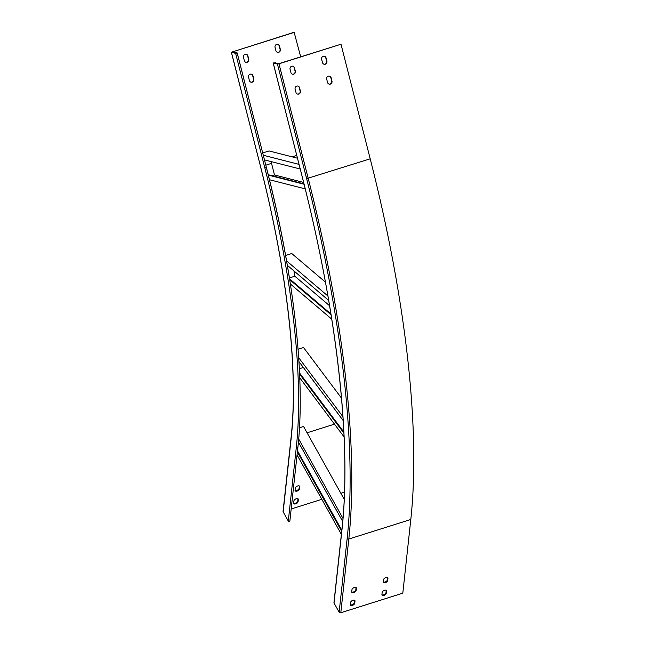 <?xml version="1.0" encoding="UTF-8"?>
<svg xmlns="http://www.w3.org/2000/svg" width="645" height="645" viewBox="0 0 645 645"><rect width="100%" height="100%" fill="white"/><g stroke="black" fill="none" stroke-linecap="round" stroke-linejoin="round"><path stroke-width="0.97" d="M300.207 169.014L264.466 159.879M299.022 164.378L263.281 155.243M300.659 56.808L294.136 32.25L231.345 52.245L235.635 53.374L237.199 52.93L266.409 167.515C294.015 275.27 305.617 378.204 297.893 447.227A0.83 0.653 6.2 0 1 296.305 447.38A430.328 129.508 72.5 0 0 264.845 167.958L266.409 167.515L237.175 52.979M303.98 183.865L268.223 174.722M304.077 184.244L268.32 175.101M266.385 167.571A430.328 129.508 72.5 0 1 268.28 175.093A430.328 129.508 72.5 0 1 269.417 179.721A430.328 129.508 72.5 0 1 286.525 260.862A430.328 129.508 72.5 0 1 287.291 265.264A430.328 129.508 72.5 0 1 289.645 279.624M305.23 188.872L269.465 179.729M297.45 158.202L269.054 150.946L262.7 152.946M271.077 161.564L274.496 174.988L272.158 175.722M303.618 182.43L274.496 174.988M275.746 63.194L275.625 62.734L274.867 62.968L278.713 63.734L340.995 44.231L278.995 63.807L277.439 64.057L273.222 62.984L275.625 62.734M237.199 52.93L232.418 51.898L294.418 32.323M330.925 313.954L289.565 278.825M331.062 314.8L289.702 279.672M331.756 319.146L290.371 284.002M325.435 282.131L291.758 253.533L285.614 255.476M327.926 296.015L286.582 260.903M328.684 300.425L287.339 265.313M293.951 270.924L294.821 276.213L289.42 277.914M329.579 305.73L294.821 276.213M341.697 531.367L297.377 451.96M341.374 534.35L297.055 454.943M341.818 530.255L297.498 450.847M344.22 499.327L303.561 426.482L299.482 427.772M342.979 518.387L298.683 439.027M342.705 521.466L298.409 442.099M298.796 442.793L298.329 442.946M343.858 432.045L299.546 372.971M343.914 433.158L299.603 374.084M344.091 436.931L299.756 377.825M341.503 398.142L303.529 347.518L298.055 349.251M342.947 416.726L298.675 357.701M343.204 420.596L298.925 361.571M303.36 367.473L299.344 368.747M410.809 519.475L348.808 539.051L340.802 612.75L402.803 593.174L410.809 519.475A555.442 167.168 -107.5 0 0 370.206 158.823L340.995 44.231M340.802 612.75A1.25 0.984 -173.8 0 1 339.149 612.186L334.021 602.994A0.83 0.653 -173.8 0 1 333.949 602.664L341.955 528.973C351.654 442.414 337.085 312.986 302.376 177.536L302.408 177.488M381.913 594.625A2.427 1.306 150.8 0 0 382.001 595.109A2.427 1.306 150.8 0 0 384.364 595.271A2.427 1.306 150.8 0 0 386.331 593.231L386.565 591.102A2.427 1.306 150.8 0 0 386.476 590.618A2.427 1.306 150.8 0 0 384.114 590.457A2.427 1.306 150.8 0 0 382.146 592.497L381.913 594.625M383.307 581.846A2.427 1.306 150.8 0 0 383.388 582.33A2.427 1.306 150.8 0 0 385.758 582.491A2.427 1.306 150.8 0 0 387.726 580.452L387.951 578.323A2.427 1.306 150.8 0 0 387.871 577.831A2.427 1.306 150.8 0 0 385.5 577.678A2.427 1.306 150.8 0 0 383.533 579.718L383.307 581.846M350.348 604.591A2.427 1.306 150.8 0 0 350.437 605.083A2.427 1.306 150.8 0 0 352.799 605.236A2.427 1.306 150.8 0 0 354.766 603.196L355 601.067A2.427 1.306 150.8 0 0 354.911 600.584A2.427 1.306 150.8 0 0 352.541 600.431A2.427 1.306 150.8 0 0 350.574 602.462L350.348 604.591M351.735 591.812A2.427 1.306 150.8 0 0 351.823 592.303A2.427 1.306 150.8 0 0 354.186 592.457A2.427 1.306 150.8 0 0 356.153 590.417L356.387 588.288A2.427 1.306 150.8 0 0 356.298 587.805A2.427 1.306 150.8 0 0 353.936 587.643A2.427 1.306 150.8 0 0 351.968 589.683L351.735 591.812M381.913 594.763A2.427 1.306 150.8 0 0 384.323 594.513A2.427 1.306 150.8 0 0 385.992 592.618L386.226 590.489A2.427 1.306 150.8 0 0 386.226 590.352M383.299 581.984A2.427 1.306 150.8 0 0 385.71 581.734A2.427 1.306 150.8 0 0 387.379 579.839L387.613 577.71A2.427 1.306 150.8 0 0 387.621 577.573M350.34 604.728A2.427 1.306 150.8 0 0 352.75 604.478A2.427 1.306 150.8 0 0 354.419 602.583L354.653 600.455A2.427 1.306 150.8 0 0 354.661 600.318M351.727 591.949A2.427 1.306 150.8 0 0 354.137 591.699A2.427 1.306 150.8 0 0 355.814 589.804L356.04 587.676A2.427 1.306 150.8 0 0 356.048 587.539M321.637 59.292A2.427 2.282 -75.7 0 1 324.451 56.236A2.427 2.282 -75.7 0 1 326.064 57.897L326.902 61.211A2.427 2.282 -75.7 0 1 324.088 64.258A2.427 2.282 -75.7 0 1 322.484 62.605L321.637 59.292M326.709 79.158A2.427 2.282 -75.7 0 1 329.514 76.11A2.427 2.282 -75.7 0 1 331.127 77.763L331.965 81.077A2.427 2.282 -75.7 0 1 329.16 84.132A2.427 2.282 -75.7 0 1 327.547 82.471L326.709 79.158M290.073 69.257A2.427 2.282 -75.7 0 1 292.886 66.209A2.427 2.282 -75.7 0 1 294.491 67.862L295.337 71.176A2.427 2.282 -75.7 0 1 292.524 74.223A2.427 2.282 -75.7 0 1 290.911 72.571L290.073 69.257M295.136 89.131A2.427 2.282 -75.7 0 1 297.95 86.075A2.427 2.282 -75.7 0 1 299.554 87.736L300.401 91.042A2.427 2.282 -75.7 0 1 297.587 94.097A2.427 2.282 -75.7 0 1 295.982 92.445L295.136 89.131M324.314 56.204A2.427 2.282 -75.7 0 1 325.781 57.824L326.62 61.138A2.427 2.282 -75.7 0 1 323.951 64.218M329.377 76.078A2.427 2.282 -75.7 0 1 330.845 77.69L331.691 81.004A2.427 2.282 -75.7 0 1 329.014 84.092M292.741 66.177A2.427 2.282 -75.7 0 1 294.209 67.79L295.055 71.103A2.427 2.282 -75.7 0 1 292.387 74.183M297.805 86.043A2.427 2.282 -75.7 0 1 299.272 87.664L300.119 90.977A2.427 2.282 -75.7 0 1 297.45 94.057M277.729 44.295A2.427 2.282 -75.7 0 1 279.196 45.916L280.043 49.222A2.427 2.282 -75.7 0 1 277.374 52.309M246.164 54.261A2.427 2.282 -75.7 0 1 247.632 55.881L248.47 59.195A2.427 2.282 -75.7 0 1 245.801 62.275M251.228 74.135A2.427 2.282 -75.7 0 1 252.695 75.747L253.541 79.061A2.427 2.282 -75.7 0 1 250.865 82.149M275.06 47.383A2.427 2.282 -75.7 0 1 277.874 44.328A2.427 2.282 -75.7 0 1 279.478 45.98L280.325 49.294A2.427 2.282 -75.7 0 1 277.511 52.35A2.427 2.282 -75.7 0 1 275.907 50.689L275.06 47.383M243.488 57.349A2.427 2.282 -75.7 0 1 246.301 54.293A2.427 2.282 -75.7 0 1 247.914 55.954L248.752 59.259A2.427 2.282 -75.7 0 1 245.947 62.315A2.427 2.282 -75.7 0 1 244.334 60.662L243.488 57.349M248.559 77.215A2.427 2.282 -75.7 0 1 251.365 74.167A2.427 2.282 -75.7 0 1 252.977 75.82L253.824 79.133A2.427 2.282 -75.7 0 1 251.01 82.189A2.427 2.282 -75.7 0 1 249.397 80.528L248.559 77.215M260.596 166.757L260.556 166.829C287.315 271.247 298.53 371.036 291.064 437.689L283.058 511.388A1.25 0.984 6.2 0 0 283.163 511.88L288.299 521.071A0.83 0.653 6.2 0 0 289.879 520.926L297.893 447.227M293.668 503.197A2.427 1.306 150.8 0 0 296.079 502.947A2.427 1.306 150.8 0 0 297.756 501.052L297.982 498.924A2.427 1.306 150.8 0 0 297.99 498.787M295.055 490.418A2.427 1.306 150.8 0 0 297.466 490.168A2.427 1.306 150.8 0 0 299.143 488.273L299.377 486.145A2.427 1.306 150.8 0 0 299.377 486.007M293.677 503.06A2.427 1.306 150.8 0 0 293.765 503.551A2.427 1.306 150.8 0 0 296.128 503.705A2.427 1.306 150.8 0 0 298.095 501.665L298.329 499.536A2.427 1.306 150.8 0 0 298.24 499.053A2.427 1.306 150.8 0 0 295.878 498.891A2.427 1.306 150.8 0 0 293.902 500.931L293.677 503.06M295.063 490.281A2.427 1.306 150.8 0 0 295.152 490.764A2.427 1.306 150.8 0 0 297.514 490.926A2.427 1.306 150.8 0 0 299.482 488.886L299.715 486.757A2.427 1.306 150.8 0 0 299.627 486.266A2.427 1.306 150.8 0 0 297.264 486.112A2.427 1.306 150.8 0 0 295.297 488.152L295.063 490.281M291.177 508.994L321.823 499.319M340.858 493.304L344.511 492.151M370.206 158.823L306.641 178.649L277.439 64.057M306.641 178.649A554.192 166.789 -107.5 0 1 347.163 538.494A1.25 0.984 -173.8 0 0 348.808 539.051A555.442 167.168 -107.5 0 0 308.205 178.399L278.995 63.807M273.166 62.952L302.424 177.569A541.695 163.032 -107.5 0 1 342.027 529.295A0.83 0.653 -173.8 0 1 341.955 528.973M347.163 538.494L339.149 612.186M342.027 529.295L334.021 602.994M302.424 177.569L273.222 62.984M355.814 589.804L356.153 590.417M356.04 587.676L356.387 588.288M354.419 602.583L354.766 603.196M354.653 600.455L355 601.067M387.379 579.839L387.726 580.452M387.613 577.71L387.951 578.323M385.992 592.618L386.331 593.231M386.226 590.489L386.565 591.102M265.813 165.168L271.537 163.362M292.153 156.848L296.732 155.405M307.084 432.803L334.497 424.144M231.345 52.245L260.628 166.886A417.831 125.751 72.5 0 1 291.177 438.181L283.163 511.88M291.064 437.689A1.25 0.984 6.2 0 0 291.177 438.181M260.628 166.886L231.418 52.293M264.845 167.958L235.635 53.374M296.305 447.38L288.299 521.071M299.482 488.886L299.143 488.273M299.715 486.757L299.377 486.145M298.095 501.665L297.756 501.052M298.329 499.536L297.982 498.924"/></g></svg>
